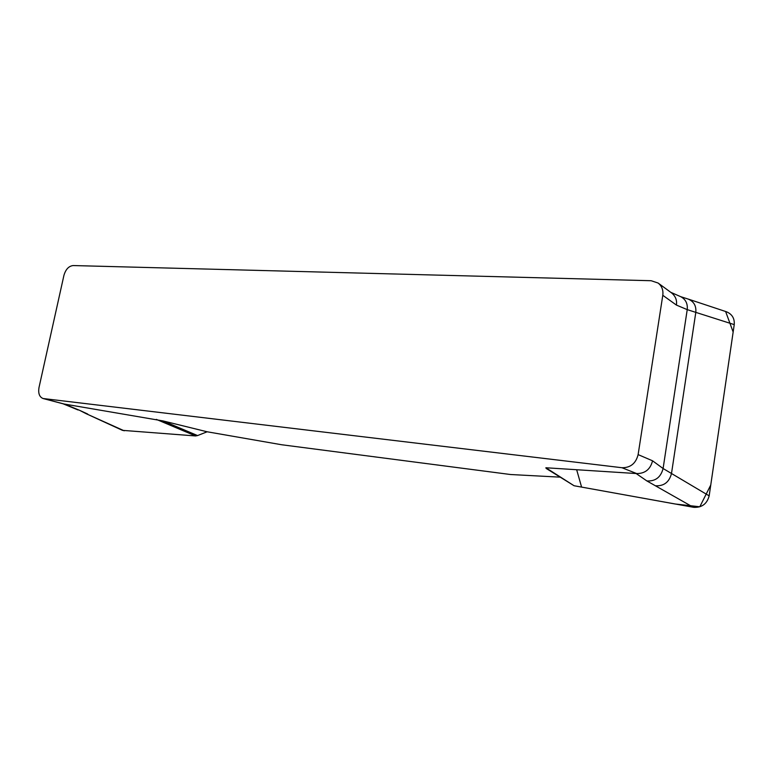 <?xml version="1.0" encoding="UTF-8"?>
<svg xmlns="http://www.w3.org/2000/svg" width="773" height="773" viewBox="0 0 773 773"><rect width="100%" height="100%" fill="white"/><g stroke="black" fill="none" stroke-linecap="round" stroke-linejoin="round"><path stroke-width="1.16" d="M651.175 280.725L73.174 265.554C68.768 266.047 65.686 269.342 63.917 275.42L39.017 387.476C38.051 393.331 39.404 397.013 43.075 398.52L621.936 467.723C630.478 467.829 635.87 463.462 638.121 454.611L662.79 295.296C663.427 290.097 661.862 286.01 658.094 283.034L651.175 280.725M559.836 477.134L510.528 474.516L281.556 444.736L207.145 431.778L162.939 420.908L197.569 435.566L207.145 431.778M546.163 468.419L545.873 467.762L636.672 473.569L621.936 467.723M43.713 398.636L64.043 403.999L162.939 420.908M122.463 430.348L195.588 435.953L156.349 419.391M195.588 435.953L197.569 435.566M122.578 430.406L86.025 413.632L124.182 430.803M546.443 468.612L574.078 485.744L693.796 507.339C701.913 507.687 707.034 503.861 709.17 495.86L734.234 324.612L695.806 312.369C696.386 305.924 693.874 301.509 688.26 299.103L680.665 296.658C685.651 299.306 687.835 303.625 687.226 309.635L676.414 305.074L662.79 295.296M545.873 467.762L574.078 485.744M693.236 507.243L655.378 485.763C663.872 486.275 669.244 482.188 671.495 473.501L709.17 495.86M734.234 324.612C734.698 318.418 732.108 314.138 726.456 311.77M638.121 454.611L652.557 460.805L663.099 468.515L671.495 473.501L695.806 312.369L687.226 309.635L663.099 468.515C660.818 477.289 655.407 481.424 646.866 480.932L636.131 473.52M64.043 403.999L63.454 403.893M671.679 292.996C675.554 296.252 677.129 300.282 676.414 305.074M652.557 460.805C650.373 469.337 645.078 473.588 636.672 473.569M655.378 485.763L646.866 480.932M87.707 414.048L79.551 410.308L86.025 413.632M576.658 469.723L581.596 487.087L675.022 503.977L699.807 506.779L710.764 484.99L733.152 332.032L725.625 311.519M64.42 404.057L79.551 410.308M726.32 311.732L688.047 299.025M63.405 403.883L43.075 398.52M671.766 293.054L658.094 283.034M670.732 292.3L680.462 296.571M63.106 403.806L78.034 409.961"/></g></svg>
